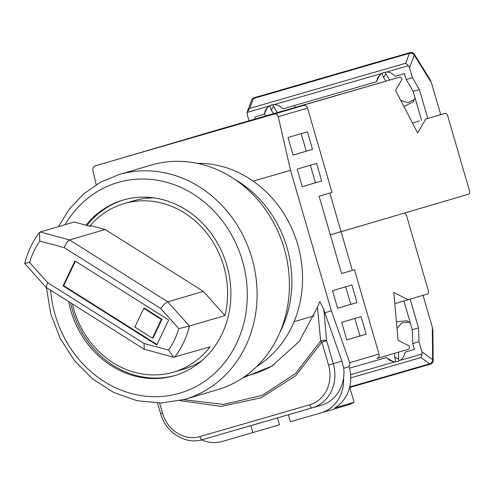 <?xml version="1.0" encoding="UTF-8"?>
<svg xmlns="http://www.w3.org/2000/svg" width="494" height="494" viewBox="0 0 494 494"><rect width="100%" height="100%" fill="white"/><g stroke="black" fill="none" stroke-linecap="round" stroke-linejoin="round"><path stroke-width="0.74" d="M341.558 273.509L354.488 269.736L378.991 354.068A3.662 3.248 73.6 0 1 376.903 358.483A3.662 3.248 73.6 0 1 376.891 358.49L408.569 349.172A3.662 1.686 73.9 0 0 409.353 346.01L398.034 340.329L393.804 292.485L408.18 299.704L427.563 293.998A3.662 1.686 73.9 0 0 428.156 290.009L406.723 216.218A3.662 1.686 73.9 0 0 404.086 213.18L330.319 234.829L341.076 231.711L352.308 270.366M274.306 114.034L303.39 105.481A3.662 3.248 73.6 0 1 307.527 108.093L278.246 116.708C277.554 114.608 276.245 113.719 274.306 114.034L124.253 157.351A3.662 3.248 73.6 0 1 124.253 157.351A3.662 3.248 73.6 0 1 124.266 157.345L95.175 165.904C93.354 166.669 92.588 168.164 92.884 170.374L96.176 184.731M303.39 105.481L124.266 157.345M354.488 269.736L341.564 273.54L319.105 196.229L332.03 192.425L307.527 108.093M278.246 116.708L290.534 170.307L253.156 181.131M294.084 321.662L314.178 315.845M242.566 377.996L271.959 366.073L299.364 341.298L317.457 307.188L319.853 301.538L323.848 309.429L324.817 312.764L331.369 310.868L349.709 362.682L378.991 354.068M290.534 170.307L331.369 310.868M347.825 367.042L343.75 368.221A36.593 32.487 73.6 0 1 321.458 405.148A36.593 32.487 73.6 0 1 321.341 405.185L312.529 407.778M347.813 367.042C349.616 366.276 350.252 364.825 349.709 362.682M323.848 309.429L326.614 340.681L333.289 363.67L341.934 361.126L324.817 312.764M341.934 361.126L343.75 368.221M312.498 149.349L307.398 131.781L288.008 137.48L293.115 155.054L312.498 149.349L306.261 151.158L301.161 133.615M321.687 180.977L316.586 163.403L297.197 169.109L302.303 186.676L321.687 180.977L315.45 182.78L310.349 165.237M357.014 302.556L351.907 284.989L332.524 290.694L337.624 308.262L357.014 302.556L350.771 304.366L345.676 286.823M346.813 339.891L366.202 334.185L361.095 316.617L341.712 322.316L346.813 339.891M159.618 403.067L162.538 413.12A32.931 29.239 -106.4 0 0 199.811 436.61L309.658 404.808A32.931 29.239 -106.4 0 0 328.553 365.047L321.878 342.058L295.85 375.594L261.141 397.787L221.164 406.408L179.952 400.597M245.308 376.107A121.419 106.939 -121.6 0 0 273.497 365.109M183.558 399.677L223.523 404.425L262.104 395.428L295.529 373.563L320.637 340.946L317.457 307.188M326.614 340.681A3.662 1.334 175.5 0 0 320.637 340.946A3.662 1.26 28.5 0 0 321.878 342.058L326.614 340.681M293.109 155.023L306.261 151.158M302.297 186.652L315.45 182.78M337.618 308.237L350.771 304.366M346.807 339.86L359.959 335.994L354.865 318.451M359.959 335.994L366.202 334.185M277.467 417.93L279.462 424.791L222.386 441.438A36.593 32.487 -106.4 0 1 201.682 439.864M349.116 366.659A36.593 32.487 73.6 0 1 334.722 407.945L354.105 402.246A36.593 32.487 73.6 0 1 347.609 405.061L321.119 412.854A36.593 32.487 -106.4 0 1 320.995 412.885L290.416 421.74L288.391 414.769M250.94 425.612L252.971 432.583M321.119 412.854A36.593 32.487 -106.4 0 0 343.565 377.984M349.678 387.006L354.105 402.246M347.609 405.061A36.593 32.487 73.6 0 1 347.492 405.092L321.236 412.817M394.786 303.582L408.18 299.704M349.53 368.209L386.32 357.557L390.297 360.651L395.021 361.818L397.682 361.46L400.109 360.348C402.82 358.539 404.512 355.791 405.173 352.099L414.472 349.406L412.78 343.577L419.017 341.774L421.907 351.716L432.627 359.7A3.662 1.686 -0.5 0 1 433.164 360.564A3.662 3.662 0 0 1 430.521 364.115A3.662 1.686 73.9 0 0 430.527 364.115L349.82 387.481M398.726 361.083L398.467 352.148M349.69 386.969L429.533 363.85A3.662 2.779 126.7 0 0 432.627 359.7L432.318 327.189L423.062 295.326M432.318 327.189L432.88 330.819L433.164 360.564M397.003 328.652L401.665 322.959L409.026 322.051M395.811 361.793L394.718 357.187L394.681 353.259M396.386 321.699L407.031 320.797L410.372 323.218M400.109 360.348L422.074 353.988L421.055 357.533L350.728 377.891M386.32 357.557L393.063 361.62M422.074 353.988L421.907 351.716M403.894 300.945L412.255 329.708L412.78 343.577M410.137 299.129L418.498 327.899L412.255 329.708M418.498 327.899L419.017 341.774M68.629 301.568A91.483 81.22 -106.4 0 0 174.32 375.706A91.483 81.22 -106.4 0 0 174.617 375.619A91.483 81.22 -106.4 0 0 226.765 265.105A91.483 81.22 -106.4 0 0 123.278 200.008A91.483 81.22 -106.4 0 0 122.981 200.095A91.483 81.22 -106.4 0 0 85.925 225.19M175.426 375.378A91.483 81.22 73.6 0 1 70.593 302.81M86.944 225.468A91.483 81.22 73.6 0 1 123.79 199.86M151.67 164.953A117.097 103.962 73.6 0 1 284.136 248.278A117.097 103.962 73.6 0 1 217.391 389.741L185.077 399.245A117.097 103.962 73.6 0 1 184.7 399.356L185.077 399.245A117.097 103.962 73.6 0 0 251.829 257.782A117.097 103.962 73.6 0 0 119.363 174.462A117.097 103.962 73.6 0 0 118.986 174.573L151.294 165.064A117.097 103.962 73.6 0 1 151.67 164.953M173.721 357.255L144.229 349.221L144.094 343.472L168.565 350.098L173.721 357.255L210.117 346.807A87.821 77.972 73.6 0 1 173.585 372.112A87.821 77.972 73.6 0 1 72.464 303.989M173.585 372.112L183.28 369.259A87.821 77.972 -106.4 0 0 202.108 360.484M168.676 319.995L74.965 260.931L63.09 285.915L156.802 344.985L168.676 319.995M89.667 226.209A87.821 77.972 73.6 0 1 124.013 203.608A87.821 77.972 73.6 0 1 202.806 228.426A87.821 77.972 73.6 0 1 224.961 315.567L203.324 291.374L105.129 229.482L91.643 225.826L90.025 226.301L74.149 222.004L40.224 231.982L39.452 232.544L39.773 241.047A80.503 71.476 -106.4 0 0 29.578 262.493L47.615 282.661L144.094 343.472M224.961 315.567L189.424 326.021A87.821 77.972 73.6 0 1 183.54 342.614A87.821 77.972 73.6 0 1 174.573 357.261M154.289 197.933A87.821 77.972 -106.4 0 0 133.707 200.755L124.013 203.608M105.129 229.482L69.586 239.936L167.781 301.828L189.424 326.021L178.76 328.652L160.723 308.484C163.236 304.983 165.589 302.766 167.781 301.828L203.324 291.374M75.397 261.196L63.732 285.73L157.018 344.528M63.732 285.73L63.09 285.915M152.43 338.168L153.072 337.982L161.983 319.235L144.409 308.163L143.766 308.355L134.856 327.096L152.43 338.168L161.334 319.427L143.766 308.355M161.983 319.235L161.334 319.427M144.229 349.221L46.14 287.397L47.615 282.661M39.452 232.544C32.505 241.622 27.59 251.921 24.7 263.456L46.022 287.298M25.379 263.222L29.578 262.493M160.723 308.484L64.245 247.673C65.727 243.523 67.505 240.942 69.586 239.936L40.224 231.982M197.081 163.304A109.044 96.812 73.6 0 1 297.573 244.092A109.044 96.812 73.6 0 1 256.837 366.431M234.786 179.359A109.044 96.812 73.6 0 1 279.839 332.511M382.084 73.137L383.616 77.527L385.894 81.183M427.792 118.449L419.412 89.618L412.428 77.651L406.185 79.454L404.493 73.631L395.2 76.323C392.662 73.557 389.76 72.136 386.499 72.056L383.85 72.414L381.411 73.532L378.015 77.089L376.342 81.782L379.812 74.804M384.943 72.173L389.673 80.071M269.743 105.667L271.274 110.057L273.553 113.713M376.342 81.782L282.858 108.853C280.32 106.087 277.418 104.666 274.158 104.586L271.515 104.944L269.069 106.062L265.673 109.619L264 114.312L267.47 107.328M272.602 104.697L277.338 112.601M412.428 77.651L409.538 67.709L414.299 55.174A3.662 2.773 -159.2 0 0 409.464 53.321A3.662 1.686 -106.1 0 1 410.156 52.562A3.662 1.686 -106.1 0 1 410.162 52.562L254.132 97.738A3.662 1.686 -106.1 0 1 254.132 97.738L254.132 97.738A3.662 3.662 0 0 0 251.724 99.955A3.662 2.773 -159.2 0 1 253.434 98.497A3.662 1.686 -106.1 0 1 254.126 97.738M400.683 100.251L407.741 102.678L414.546 99.479M414.287 54.142A3.662 1.698 -31.9 0 1 414.299 55.174L431.441 82.726L429.965 79.355L414.287 54.142A3.662 3.662 0 0 0 410.162 52.562M431.441 82.726L440.716 114.651M295.344 107.303L294.251 105.549M403.962 106.581L413.54 101.61L415.034 97.831M386.499 72.056L408.464 65.696L405.704 63.238L249.674 108.421L253.434 98.497L409.464 53.321L405.704 63.238M249.05 120.814L247.272 114.694L247.105 112.416L249.674 108.421M255.293 119.011L254.706 117.004L264 114.312M264.315 113.663L265.753 115.979M408.464 65.696L409.538 67.709M419.412 89.618L413.175 91.427L406.185 79.454M421.555 120.283L413.175 91.427M123.333 157.623L399.683 77.157A3.662 1.686 -106.1 0 1 402.042 79.392L395.546 90.322L417.591 132.917L425.84 119.048L445.224 113.348A3.662 1.686 -106.1 0 1 445.23 113.342A3.662 1.686 -106.1 0 1 447.86 116.386L469.3 190.178A3.662 1.686 -106.1 0 1 468.707 194.167L341.076 231.711L329.85 193.068M393.452 78.96A3.662 1.686 73.9 0 0 393.446 78.966L224.931 127.755A3.662 1.686 -106.1 0 1 224.937 127.755A3.662 1.686 -106.1 0 1 225.19 127.724M123.327 157.617L218.694 129.564A3.662 1.686 73.9 0 0 218.694 129.564L224.931 127.755L218.694 129.564M399.683 77.157A3.662 1.686 -106.1 0 1 399.689 77.157L393.446 78.966L399.689 77.157M438.987 115.151L445.23 113.342L438.981 115.151A3.662 1.686 73.9 0 0 438.981 115.151L425.84 119.048M412.422 122.932L419.597 120.857M328.553 365.047L333.289 363.67A36.593 32.487 73.6 0 1 312.412 407.809A36.593 32.487 73.6 0 1 312.294 407.846L202.447 439.654A3.662 1.686 73.9 0 1 199.811 436.61M162.538 413.12L160.643 413.663C165.632 432.478 185.583 445.038 202.447 439.654L321.458 405.148M309.658 404.808A3.662 1.686 73.9 0 0 312.294 407.846M350.592 374.687L395.021 361.818M430.521 364.115A3.662 1.686 73.9 0 1 429.533 363.85L421.055 357.533M398.535 359.101L394.718 357.187M50.666 290.25A109.779 97.46 -106.4 0 0 179.427 393.28A109.779 97.46 -106.4 0 0 242.418 260.752A109.779 97.46 -106.4 0 0 118.171 182.44A109.779 97.46 -106.4 0 0 65.072 224.671M64.245 247.673L39.773 241.047M168.565 350.098A80.503 71.476 -106.4 0 0 178.76 328.652M385.802 73.847L383.616 77.527M273.46 106.377L271.274 110.057M247.105 112.416L269.069 106.062M274.158 104.586L381.411 73.532M157.561 403.073L160.643 413.663M184.694 399.356L161.056 403.036L136.974 400.696L113.719 392.477L92.483 378.836L74.328 360.497L60.169 338.396L50.715 313.678L46.442 287.588M58.422 226.629L69.531 208.826L83.684 193.858L100.375 182.292L118.986 174.573M247.358 111.459L251.724 99.955"/></g></svg>
